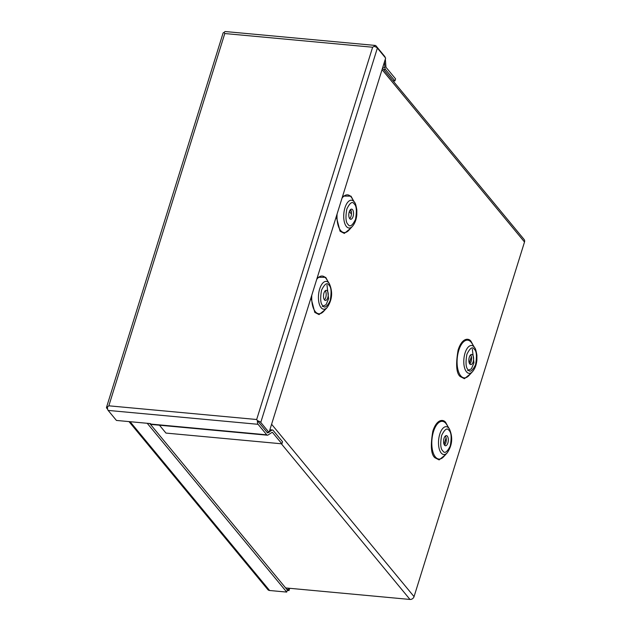 <?xml version="1.0" encoding="UTF-8"?>
<svg xmlns="http://www.w3.org/2000/svg" width="631" height="631" viewBox="0 0 631 631"><rect width="100%" height="100%" fill="white"/><g stroke="black" fill="none" stroke-linecap="round" stroke-linejoin="round"><path stroke-width="0.95" d="M471.373 356.618L469.338 363.148M446.085 437.811L444.05 444.342M268.483 432.401L267.812 432.842A1.183 0.544 -84.7 0 1 267.623 432.898A1.183 0.544 -84.7 0 1 267.402 432.763L257.472 420.743A3.502 1.301 17.3 0 1 260.769 422.439L269.043 432.456L266.992 432.267L258.592 422.1M107.633 409.251L106.734 408.17A3.502 1.301 -162.7 0 1 106.489 407.413A3.502 1.301 -162.7 0 1 107.546 406.853L108.84 405.812L224.786 33.538L372.629 47.23L256.675 419.512L108.84 405.812L107.546 406.853A3.502 1.609 95.3 0 0 108.153 410.418L116.427 420.435L150.415 423.582L150.825 424.079A3.502 1.609 95.3 0 0 151.472 424.466L267.402 435.209A3.502 1.609 95.3 0 0 267.978 435.043L272.071 432.353A1.183 0.544 -84.7 0 1 272.261 432.298A1.183 0.544 -84.7 0 1 272.482 432.424L281.891 443.822L165.961 433.079L159.454 425.207M258.718 422.249L257.472 420.743A3.502 1.609 95.3 0 0 258.071 424.308L266.763 434.822A3.502 1.609 95.3 0 0 267.402 435.209M269.208 431.919L271.906 430.153A3.502 1.609 95.3 0 1 272.482 429.987A3.502 1.609 95.3 0 1 273.12 430.374L282.538 441.763L281.891 443.822M260.769 422.439L377.37 48.074A3.502 1.301 17.3 0 0 374.073 46.378L372.629 47.23L374.073 46.378A3.502 1.609 -84.7 0 1 375.311 45.44L225.393 31.55A3.502 1.609 -84.7 0 0 224.155 32.489L224.786 33.538L224.147 32.489A3.502 1.301 -162.7 0 0 223.09 33.049L106.489 407.413M392.924 80.736L394.927 80.926L385.509 69.536A3.502 1.609 -84.7 0 1 384.863 67.493L384.445 61.956M394.927 80.926L395.566 78.867L386.148 67.478A1.183 0.544 -84.7 0 1 385.927 66.791L385.352 59.054M375.311 45.44A3.502 1.609 -84.7 0 1 375.958 45.826L384.65 56.34A3.502 1.609 -84.7 0 1 385.17 57.508M269.043 432.456L385.644 58.091L377.37 48.074M256.675 419.512L257.472 420.743L256.675 419.512M469.787 363.953A5.087 2.343 95.3 0 0 471.515 359.52A5.087 2.343 95.3 0 0 470.631 354.851M472.635 354.985A5.087 2.343 -84.7 0 1 473.408 360.798A5.087 2.343 -84.7 0 1 470.765 364.568A5.087 2.343 -84.7 0 1 469.827 364.008A5.087 2.343 -84.7 0 1 469.054 358.195A5.087 2.343 -84.7 0 1 471.704 354.433A5.087 2.343 -84.7 0 1 472.635 354.985M349.708 218.657A5.087 2.343 95.3 0 0 351.435 214.225A5.087 2.343 95.3 0 0 350.552 209.555M352.563 209.689A5.087 2.343 -84.7 0 1 353.336 215.502A5.087 2.343 -84.7 0 1 350.686 219.272A5.087 2.343 -84.7 0 1 349.755 218.712A5.087 2.343 -84.7 0 1 348.982 212.899A5.087 2.343 -84.7 0 1 351.625 209.129A5.087 2.343 -84.7 0 1 352.563 209.689M444.5 445.147A5.087 2.343 95.3 0 0 446.227 440.714A5.087 2.343 95.3 0 0 445.344 436.037M447.347 436.179A5.087 2.343 -84.7 0 1 448.12 441.984A5.087 2.343 -84.7 0 1 445.478 445.754A5.087 2.343 -84.7 0 1 444.539 445.194A5.087 2.343 -84.7 0 1 443.767 439.389A5.087 2.343 -84.7 0 1 446.417 435.619A5.087 2.343 -84.7 0 1 447.347 436.179M324.421 299.843A5.087 2.343 95.3 0 0 326.148 295.411A5.087 2.343 95.3 0 0 325.265 290.741M327.276 290.875A5.087 2.343 -84.7 0 1 328.049 296.688A5.087 2.343 -84.7 0 1 325.399 300.459A5.087 2.343 -84.7 0 1 324.468 299.899A5.087 2.343 -84.7 0 1 323.695 294.085A5.087 2.343 -84.7 0 1 326.337 290.323A5.087 2.343 -84.7 0 1 327.276 290.875M382.055 69.623L524.511 242.004L414.054 596.634L271.598 424.253M524.511 242.004A3.502 2.824 -39.6 0 0 524.116 239.48L382.52 68.14M285.63 587.926L409.992 599.45A3.502 2.824 -39.6 0 0 414.054 596.634M351.364 211.693L350.063 210.115M351.451 214.09L349.345 211.543M472.343 349.148L473.96 362.825L471.404 368.843L467.61 370.618M326.984 285.038L328.601 298.715L326.038 304.734L322.244 306.508M128.992 421.603L267.852 589.622A3.502 2.824 -39.6 0 0 269.587 590.498L286.719 592.083L147.228 423.291M286.719 592.083L287.365 590.024L149.76 423.519M288.548 588.202L288.13 589.52L286.845 589.401M288.13 589.52L289.006 590.577L287.239 590.419M289.716 588.305L289.006 590.577M266.763 434.822L150.825 424.079M108.153 410.418L258.071 424.308M271.906 430.153L269.823 429.956M272.024 432.385L272.482 432.424M382.78 67.304L384.863 67.493M383.514 69.347L385.509 69.536M458.784 350.363A18.938 8.716 95.3 0 0 460.701 375.784A18.938 8.716 95.3 0 0 468.928 375.548L472.532 371.62A13.969 6.428 -84.7 0 1 466.459 371.793A13.969 6.428 -84.7 0 1 465.047 353.037A13.969 6.428 -84.7 0 1 474.173 347.034A13.969 6.428 -84.7 0 1 474.733 347.823L471.917 343.296A18.938 8.716 95.3 0 0 471.152 342.231A18.938 8.716 95.3 0 0 458.784 350.363M473.242 345.425L471.073 341.434C469.109 338.082 462.286 337.08 458.138 349.937C455.637 364.387 456.3 373.244 460.141 376.518L464.4 378.703L470.623 373.702M337.088 214.004A18.938 8.716 95.3 0 0 340.622 230.489A18.938 8.716 95.3 0 0 348.848 230.252L352.453 226.316A13.969 6.428 -84.7 0 1 346.387 226.49A13.969 6.428 -84.7 0 1 344.976 207.741A13.969 6.428 -84.7 0 1 354.094 201.739A13.969 6.428 -84.7 0 1 354.661 202.527L351.838 198A18.938 8.716 95.3 0 0 351.073 196.927A18.938 8.716 95.3 0 0 342.018 198.173M353.163 200.13L350.994 196.131L342.665 196.099M336.276 216.591L340.07 231.222L344.321 233.407L350.544 228.398M447.955 426.611L445.786 422.62C443.822 419.276 436.999 418.266 432.85 431.131C430.35 445.573 431.012 454.438 434.854 457.712L439.113 459.896L445.336 454.888M449.446 429.009L446.63 424.482A18.938 8.716 95.3 0 0 445.865 423.417A18.938 8.716 95.3 0 0 433.497 431.549A18.938 8.716 95.3 0 0 435.414 456.97A18.938 8.716 95.3 0 0 443.64 456.741L447.245 452.806A13.969 6.428 -84.7 0 1 441.172 452.979A13.969 6.428 -84.7 0 1 439.76 434.223A13.969 6.428 -84.7 0 1 448.886 428.22A13.969 6.428 -84.7 0 1 449.446 429.009C453.034 437.338 452.301 445.273 447.245 452.806M327.875 281.316L325.706 277.325L317.377 277.285M310.988 297.777L314.782 312.408L319.034 314.593L325.257 309.592M329.374 283.713C332.963 292.043 332.221 299.977 327.166 307.51A13.969 6.428 -84.7 0 1 321.1 307.683A13.969 6.428 -84.7 0 1 319.688 288.927A13.969 6.428 -84.7 0 1 328.806 282.925A13.969 6.428 -84.7 0 1 329.374 283.713L326.55 279.186A18.938 8.716 95.3 0 0 325.785 278.121A18.938 8.716 95.3 0 0 316.73 279.359M311.801 295.19A18.938 8.716 95.3 0 0 315.334 311.675A18.938 8.716 95.3 0 0 323.561 311.438L327.166 307.51M474.394 349.337C476.618 351.238 477.004 356.365 475.553 364.726C472.43 371.067 469.937 372.708 468.068 369.656C465.844 367.763 465.457 362.628 466.908 354.267C470.04 347.933 472.532 346.293 474.394 349.337M354.322 204.042C356.547 205.935 356.933 211.07 355.482 219.43C352.358 225.764 349.858 227.405 347.996 224.36C345.772 222.459 345.386 217.332 346.837 208.971C349.96 202.63 352.461 200.989 354.322 204.042M449.106 430.531C451.331 432.424 451.717 437.551 450.266 445.92C447.142 452.253 444.65 453.894 442.781 450.842C440.556 448.949 440.17 443.822 441.621 435.453C444.752 429.119 447.245 427.479 449.106 430.531M329.035 285.228C331.259 287.129 331.646 292.256 330.194 300.616C327.071 306.958 324.571 308.598 322.709 305.546C320.485 303.653 320.098 298.518 321.55 290.157C324.673 283.824 327.173 282.183 329.035 285.228M281.339 443.767L409.992 599.45M269.587 590.498L130.089 421.697M272.482 429.987L269.887 429.75M472.532 371.62C474.954 368.756 476.405 364.907 476.878 360.088L476.91 355.269C476.113 350.631 475.388 348.146 474.733 347.823M352.453 226.316C354.882 223.453 356.334 219.612 356.799 214.792L356.838 209.973C356.042 205.335 355.316 202.851 354.661 202.527"/></g></svg>
